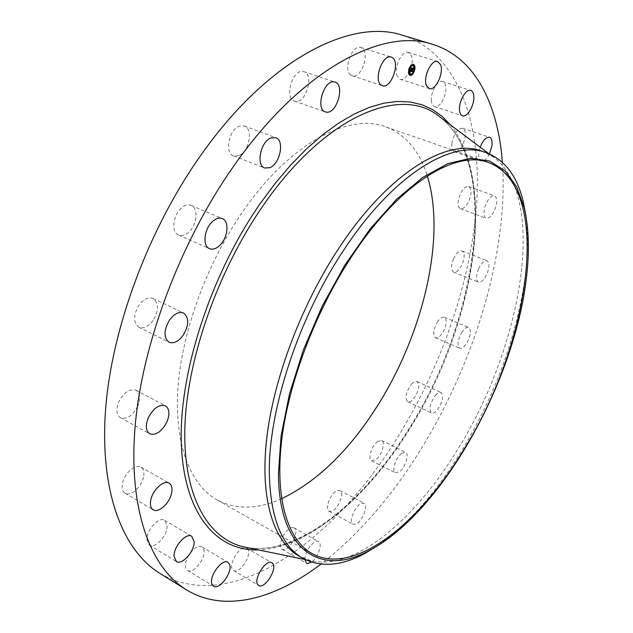 <?xml version="1.0" encoding="UTF-8"?>
<svg xmlns="http://www.w3.org/2000/svg" width="633" height="633" viewBox="0 0 633 633"><rect width="100%" height="100%" fill="white"/><g stroke="black" fill="none" stroke-linecap="round" stroke-linejoin="round"><path stroke-width="0.47" stroke-dasharray="3.17 2.37" d="M397.223 76.221C393.235 68.293 401.892 49.722 408.309 52.436L411.276 55.569C415.098 63.704 406.481 81.894 400.088 79.172L397.223 76.221M402.723 35.321C457.857 53.322 481.04 121.932 476.942 199.3C472.265 277.507 442.784 363.888 398.284 436.295C335.632 539.221 232.746 616.344 159.84 573.356M431.413 100.979C430.266 92.418 437.783 79.41 442.633 81.499C444.437 82.163 445.497 84.078 445.822 87.251C446.858 95.868 439.421 108.647 434.555 106.566C432.814 105.917 431.761 104.057 431.413 100.979M451.899 143.454C453.972 133.587 457.54 128.523 462.604 128.262C464.788 129.235 465.659 132.052 465.215 136.696C463.134 146.516 459.558 151.532 454.502 151.762C452.358 150.812 451.495 148.043 451.899 143.454M458.925 197.789C461.623 190.011 464.867 186.26 468.665 186.521C471.15 187.922 471.656 191.585 470.184 197.504C467.486 205.242 464.234 208.977 460.428 208.708C457.983 207.323 457.477 203.684 458.925 197.789M453.56 258.818C456.401 253.058 459.241 250.431 462.082 250.961C464.796 252.939 464.812 257.386 462.137 264.293C459.313 270.062 456.464 272.673 453.592 272.143C450.91 270.188 450.894 265.749 453.56 258.818M437.213 322.221C439.856 318.257 442.238 316.579 444.366 317.196C447.246 319.95 446.692 325.117 442.696 332.681C440.054 336.677 437.656 338.362 435.504 337.737C432.632 334.999 433.201 329.825 437.213 322.221M411.371 384.263C413.586 381.834 415.477 380.916 417.052 381.517C420.051 385.291 418.84 391.107 413.42 398.964C411.189 401.449 409.266 402.382 407.668 401.765C404.677 397.983 405.911 392.151 411.371 384.263M377.537 441.533L381.691 440.489C385.829 442.04 381.715 455.546 375.875 459.693L371.626 460.792C367.496 459.265 371.674 445.592 377.537 441.533M337.405 490.559L339.984 490.575C344.922 492.561 338.299 509.193 331.763 511.258L329.057 511.274C324.112 509.296 330.901 492.434 337.405 490.559M293.024 527.582L294.052 527.906C300.042 530.549 289.993 550.765 283.228 549.65L282.081 549.302C276.059 546.635 286.393 526.165 293.024 527.582M247.171 548.487C253.335 552.981 239.852 574.922 233.585 570.515L233.237 570.27C226.859 565.981 240.493 543.7 246.72 548.162L247.171 548.487M203.597 549.04C207.031 556.66 193.54 574.748 187.574 570.38L185.952 568.339C182.336 560.791 196.016 542.473 201.895 546.865L203.597 549.04M167.167 525.746C167.769 535.289 155.053 549.23 149.348 545.108L146.896 539.814C146.191 530.209 159.057 516.188 164.667 520.294L167.167 525.746M143.477 477.266C141.563 487.149 130.461 496.889 125.073 493.242C122.422 491.477 121.568 488.122 122.525 483.185C124.424 473.191 135.597 463.498 140.89 467.083C143.612 468.871 144.474 472.265 143.477 477.266M137.772 406.228C132.653 415.794 126.893 419.632 120.492 417.74C116.401 414.797 115.847 409.472 118.814 401.773C123.965 392.207 129.702 388.361 136.024 390.221C140.178 393.18 140.763 398.521 137.772 406.228M153.083 320.472C148.328 326.707 143.564 328.946 138.793 327.206C133.096 322.593 133.167 315.234 138.999 305.146C143.762 298.998 148.478 296.766 153.146 298.459C158.915 303.072 158.891 310.415 153.083 320.472M188.539 232.351C185.026 235.365 181.711 236.267 178.593 235.057C171.076 232.406 172.833 215.046 181.449 208.043C184.907 205.147 188.143 204.269 191.166 205.424C198.786 208.099 197.021 225.301 188.539 232.351M238.815 155.647L233.553 155.916C224.406 153.273 228.909 129.718 239.345 126.228L244.338 126.007C253.556 128.705 249.141 151.928 238.815 155.647M295.714 101.359L294.448 101.09C284.098 98.424 292.272 69.345 302.859 71.442L303.872 71.671C314.245 74.401 306.293 103.044 295.714 101.359M350.714 74.971C342.872 69.583 352.241 43.97 360.794 47.507L362.448 48.448C370.107 54.272 360.66 79.339 352.185 75.786L350.714 74.971M502.38 162.301C508.687 250.359 475.62 359.892 421.831 447.784C392.492 495.861 358.879 534.632 320.994 564.106M281.622 498.725C257.742 509.525 236.188 509.913 216.969 499.888C190.446 484.973 174.13 444.508 177.952 388.092C181.869 331.732 206.967 262.917 243.222 210.931C290.088 143.09 349.02 112.729 385.41 126.75C405.642 134.544 419.608 150.963 427.307 176.014M525.841 215.449C528.262 233.553 528.12 253.509 525.398 275.315C517.153 334.58 496.327 392.428 462.897 448.86C436.825 492.142 407.984 524.702 376.374 546.548M481.689 151.065L493.091 156.881C548.115 197.029 522.233 344.914 459.107 447.04C416.554 518.285 355.58 571.235 310.787 560.727L298.879 556.019M489.499 153.89C486.745 159.192 483.992 161.581 481.246 161.059C479.173 160.125 478.374 157.348 478.841 152.727L480.186 147.188M484.815 207.3C487.576 199.45 490.812 195.629 494.508 195.842C496.905 197.227 497.34 200.906 495.805 206.872C493.052 214.69 489.823 218.488 486.112 218.266C483.747 216.913 483.311 213.258 484.815 207.3M478.603 268.732C481.46 262.901 484.277 260.226 487.038 260.717C489.649 262.671 489.594 267.134 486.88 274.113C484.023 279.944 481.207 282.611 478.421 282.12C475.826 280.197 475.889 275.735 478.603 268.732M461.639 332.665C464.274 328.638 466.624 326.921 468.689 327.514C471.458 330.236 470.833 335.427 466.814 343.086C464.171 347.137 461.805 348.87 459.716 348.269C456.955 345.563 457.596 340.364 461.639 332.665M435.425 395.364C437.632 392.879 439.492 391.93 441.011 392.515C443.883 396.25 442.609 402.105 437.197 410.081C434.974 412.613 433.091 413.578 431.54 412.985C428.676 409.242 429.973 403.363 435.425 395.364M401.496 453.394L405.571 452.271C409.583 453.766 405.357 467.383 399.589 471.64L395.427 472.827C391.408 471.363 395.704 457.564 401.496 453.394M361.522 503.29L364.054 503.259C368.841 505.166 362.116 521.972 355.699 524.164L353.048 524.227C348.245 522.336 355.137 505.284 361.522 503.29M304.884 559.509C304.418 552.554 312.939 540.329 317.56 541.255L318.557 541.555C322.925 543.462 318.019 557.665 311.483 562.104M413.309 64.297L413.167 64.249C411.213 64.099 409.654 65.864 408.514 69.527C407.889 72.629 408.301 74.552 409.749 75.287L409.891 75.319M412.597 73.855L412.938 73.396M414.306 70.421L414.473 69.749M414.647 66.568L414.568 66.148M410.263 74.156C411.774 74.116 412.945 72.724 413.792 69.97L412.953 65.476M409.219 69.313L409.053 69.986M408.902 69.219L408.728 69.891M408.57 73.088L408.625 73.491M410.588 65.745L410.279 66.212M414.156 69.654L413.998 70.326M410.864 71.181L411.086 70.136M411.3 69.725L411.458 68.641M411.687 68.404L411.11 68.285L410.627 70.041M410.73 70.049L410.105 70.967M410.524 71.062L410.762 70.057M410.841 70.057L410.176 71.149M410.326 70.983L409.551 71.213L409.788 70.793M412.328 71.276L412.605 70.777L412.067 71.165M412.7 71.292L412.558 70.69L412.075 71.102L412.676 68.68M412.866 68.467L412.336 68.356L411.861 71.355M411.505 71.236L411.426 70.722L411.062 71.442M411.252 71.102L411.41 70.611L411.197 71.054M411.735 71.023L411.181 71.007M412.898 68.269L412.233 68.142L411.426 70.999M410.437 70.421L410.413 69.274L410.152 70.334M411.608 71.062L411.213 70.936M411.996 71.157L411.466 70.959L412.233 68.142M410.849 69.701L410.999 68.04L410.564 69.614M411.759 68.166L410.999 68.04M438.02 115.515C502.578 163.187 477.994 321.16 409.97 428.494C364.102 503.457 296.197 558.939 243.333 546.785C294.622 558.955 363.271 503.678 409.132 428.43C477.662 320.971 501.471 161.644 438.02 115.515M450.372 124.796C499.176 185.358 472.447 328.116 409.211 428.715C367.749 496.137 309.252 548.083 258.47 549.911M408.309 52.436L437.696 61.528M400.088 79.172L429.229 88.58M311.895 553.495L216.969 499.888M488.399 162.491L385.41 126.75M493.091 156.881L488.613 153.518M310.787 560.727L305.304 559.596M187.574 570.38L213.566 586.213M201.895 546.865L227.959 562.318M462.604 128.262L489.538 137.306M454.502 151.762L481.246 161.059M149.348 545.108L176.37 561.542M164.667 520.294L191.775 536.309M468.665 186.521L494.508 195.842M460.428 208.708L486.112 218.266M125.073 493.242L153.21 509.81M140.89 467.083L169.146 483.185M462.082 250.961L487.038 260.717M453.592 272.143L478.421 282.12M120.492 417.74L149.752 433.827M136.024 390.221L165.427 405.832M444.366 317.196L468.689 327.514M435.504 337.737L459.716 348.269M138.793 327.206L169.035 342.239M153.146 298.459L183.57 313.019M417.052 381.517L441.011 392.515M407.668 401.765L431.54 412.985M178.593 235.057L209.523 248.658M191.166 205.424L222.318 218.559M381.691 440.489L405.571 452.271M371.626 460.792L395.427 472.827M233.553 155.916L264.736 168.014M244.338 126.007L275.774 137.67M339.984 490.575L364.054 503.259M329.057 511.274L353.048 524.227M294.448 101.09L325.37 111.914M303.872 71.671L335.063 82.092M294.052 527.906L318.557 541.555M282.081 549.302L306.522 563.251M360.794 47.507L391.257 57.065M352.185 75.786L382.379 85.7M233.585 570.515L258.699 585.462M246.72 548.162L271.897 562.769M442.633 81.499L470.794 90.44M434.555 106.566L462.494 115.792"/><path stroke-width="0.95" d="M426.476 85.629C422.694 77.685 431.469 58.853 437.696 61.528L440.552 64.653C444.16 72.811 435.441 91.247 429.229 88.58L426.476 85.629M320.994 564.106C275.007 599.008 224.541 613.203 186.292 589.734L159.84 573.356C123.158 550.805 99.618 492.616 105.537 410.184C111.55 327.902 149.238 226.851 202.9 152.331C270.354 57.801 352.106 18.12 402.723 35.321L432.505 44.318C475.407 57.484 498.139 104.73 502.38 162.301M186.292 589.734C150.567 567.785 128.159 509.684 135.122 426.468C142.172 343.403 180.737 240.754 234.637 164.778C302.4 68.396 383.258 27.488 432.505 44.318M427.307 176.014C446.4 237.399 423.153 333.797 377.387 405.927C349.21 450.506 317.291 481.436 281.622 498.725M464.915 447.816C420.201 523.254 354.029 576.885 311.895 553.495C288.062 540.107 274.936 499.896 281.503 441.787C288.157 383.74 315.376 311.381 352.043 255.93C399.494 183.554 455.823 149.689 488.399 162.491C553.582 186.901 530.209 342.777 464.915 447.816M278.441 473.5C278.726 553.163 322.608 576.845 369.973 550.196C442.056 511.693 513.964 382.324 526.26 279.177C529.631 252.361 528.99 228.711 524.346 208.233L516.734 186.901L505.11 170.815L489.546 160.98L470.295 158.337L447.848 163.631L422.971 177.256L396.662 199.197L370.178 228.869L344.89 265.092L322.213 306.135L303.413 349.827L289.495 393.805L281.099 435.726L278.441 473.5M525.841 215.449L523.38 202.236C517.414 176.457 505.023 159.92 486.215 152.616C452.271 139.418 393.781 174.162 344.455 249.03C298.436 317.355 267.854 411.624 269.334 474.9C270.766 518.751 282.001 546.572 303.033 558.385C320.955 567.666 341.559 566.021 364.837 553.448L376.374 546.548M303.033 558.385L298.879 556.019C273.947 541.903 259.973 500.086 266.564 439.737C273.242 379.452 301.45 304.378 339.644 247.044C388.947 172.39 447.571 137.812 481.689 151.065L486.215 152.616M229.605 564.47C232.865 572.058 219.358 590.486 213.566 586.213L212.008 584.196C208.558 576.679 222.254 558.013 227.959 562.318L229.605 564.47M480.186 147.188C483.034 140.209 486.144 136.918 489.538 137.306C491.659 138.263 492.458 141.08 491.952 145.764L489.499 153.89M194.157 541.737C194.616 551.327 181.924 565.578 176.37 561.542L174.035 556.265C173.474 546.619 186.324 532.282 191.775 536.309L194.157 541.737M171.551 493.392C169.525 503.377 158.472 513.387 153.21 509.81C150.63 508.077 149.839 504.723 150.844 499.73C152.854 489.625 163.987 479.672 169.146 483.185C171.796 484.933 172.595 488.336 171.551 493.392M166.922 421.942C161.755 431.666 156.027 435.631 149.752 433.827C145.764 430.931 145.289 425.582 148.32 417.764C153.526 408.04 159.231 404.06 165.427 405.832C169.478 408.752 169.976 414.117 166.922 421.942M183.206 335.229C178.427 341.591 173.711 343.925 169.035 342.239C163.488 337.674 163.662 330.252 169.549 319.981C174.328 313.699 179.004 311.381 183.57 313.019C189.188 317.592 189.061 324.998 183.206 335.229M219.35 245.786C215.845 248.88 212.569 249.837 209.523 248.658C202.164 246.087 204.135 228.521 212.72 221.336C216.162 218.361 219.366 217.436 222.318 218.559C229.779 221.162 227.801 238.546 219.35 245.786M269.911 167.674L264.736 168.014C255.779 165.466 260.551 141.602 270.861 137.954L275.774 137.67C284.795 140.281 280.11 163.789 269.911 167.674M326.604 112.168L325.37 111.914C315.25 109.343 323.708 79.877 334.074 81.871L335.063 82.092C345.199 84.735 336.962 113.742 326.604 112.168M311.483 562.104L307.638 563.576L306.522 563.251L304.884 559.509M380.947 84.893C373.343 79.544 382.933 53.583 391.257 57.065L392.864 57.999C400.27 63.791 390.632 89.19 382.379 85.7L380.947 84.893M272.34 563.093C278.314 567.485 264.784 589.766 258.699 585.462L258.367 585.224C252.171 581.047 265.868 558.417 271.897 562.769L272.34 563.093M459.518 110.197C458.529 101.589 466.086 88.391 470.794 90.44C472.542 91.089 473.547 93.011 473.816 96.2C474.687 104.864 467.217 117.833 462.494 115.792C460.8 115.159 459.811 113.299 459.518 110.197M414.694 70.105C413.547 73.768 411.996 75.525 410.034 75.374C408.578 74.639 408.166 72.724 408.791 69.622C409.939 65.951 411.49 64.194 413.452 64.337C414.916 65.08 415.327 67.003 414.694 70.105M409.891 75.319L412.597 73.855M412.938 73.396L414.306 70.421M414.473 69.749L414.647 66.568M414.401 66.267L413.309 64.297M412.953 65.476L410.952 66.133M410.619 66.489L409.219 69.313M409.053 69.986L409.195 73.262L408.57 73.088M409.203 73.183L410.263 74.156M409.029 69.416L409.005 69.978L409.211 69.306M410.682 65.935L410.659 66.505L410.864 65.832M414.275 70.413L414.48 69.749L414.188 70.223M409.424 69.67C410.326 66.782 411.545 65.397 413.096 65.508L414.069 70.057C413.167 72.937 411.948 74.322 410.398 74.203L409.424 69.67M411.339 71.537L411.711 70.809L412.036 71.363L412.613 68.443L413.207 68.499L412.305 71.371L412.89 70.864L412.882 71.632L411.339 71.537M412.882 71.466L411.379 71.466M411.3 71.371L411.656 70.674L411.347 71.371M411.735 71.023L412.51 68.229L413.167 68.285L412.566 68.301L411.735 71.023M411.221 71.521L409.883 71.418L410.271 70.698L410.841 71.284L411.118 70.144L410.793 71.149L410.326 70.951L410.777 71.078L410.762 69.488L411.173 69.939L411.395 68.38L412.028 68.427L411.221 71.521L410.864 71.181M409.82 71.26L410.239 70.532L409.82 71.26M410.437 70.421L410.698 69.369L410.437 70.421M410.849 69.701L411.276 68.127L412.02 68.19L411.331 68.198L411.126 69.796M411.086 70.136L411.6 70.041M409.923 71.355L410.944 71.434M412.51 68.237L413.183 68.356M411.276 68.127L412.036 68.261M305.304 559.596L243.333 546.785C208.273 538.612 183.277 496.755 184.844 428.778C186.45 360.968 217.19 271.739 262.996 205.804C324.705 115.902 400.056 85.732 438.02 115.515L488.613 153.518M258.47 549.911C217.451 551.438 184.33 515.341 181.37 445.031C178.364 374.981 209.966 275.648 260.258 203.51L275.292 183.23L290.879 164.865L306.791 148.613L322.798 134.655L338.702 123.087L354.282 113.987L369.371 107.357L383.804 103.187L397.437 101.422L410.168 101.968L421.887 104.714L432.529 109.533L442.032 116.274L450.372 124.796M364.837 553.448L369.973 550.196M523.38 202.236L524.346 208.233"/></g></svg>
